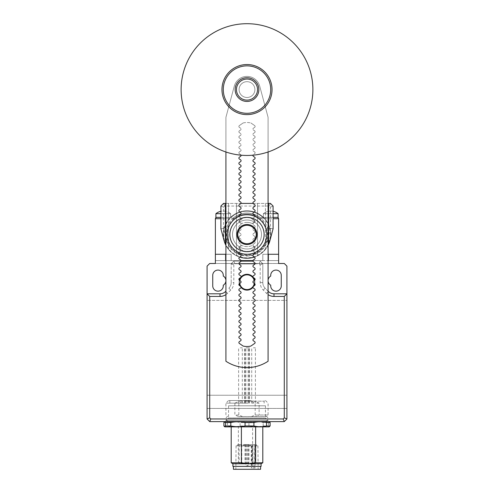 <?xml version="1.0" encoding="UTF-8"?>
<svg xmlns="http://www.w3.org/2000/svg" width="494" height="494" viewBox="0 0 494 494"><rect width="100%" height="100%" fill="white"/><g stroke="black" fill="none" stroke-linecap="round" stroke-linejoin="round"><path stroke-width="0.37" stroke-dasharray="2.47 1.85" d="M254.904 89.575A7.904 7.904 0 0 0 247 81.671A7.904 7.904 0 0 0 239.096 89.575A7.904 7.904 0 0 1 247 81.671A7.904 7.904 0 0 1 254.904 89.575A7.904 7.904 0 0 0 247 81.671A7.904 7.904 0 0 0 239.096 89.575A7.904 7.904 0 0 1 247 81.671A7.904 7.904 0 0 1 254.904 89.575A7.904 7.904 0 0 1 247 97.485A7.904 7.904 0 0 1 239.096 89.575A7.904 7.904 0 0 0 247 97.485A7.904 7.904 0 0 0 254.904 89.575A7.904 7.904 0 0 1 247 97.485A7.904 7.904 0 0 1 239.096 89.575A7.904 7.904 0 0 0 247 97.485A7.904 7.904 0 0 0 254.904 89.575M258.856 89.575A11.856 11.856 0 0 0 247 77.719A11.856 11.856 0 0 0 235.144 89.575A11.856 11.856 0 0 0 247 101.437A11.856 11.856 0 0 0 258.856 89.575M312.881 89.575A65.881 65.881 0 0 0 247 23.7A65.881 65.881 0 0 0 181.119 89.575A65.881 65.881 0 0 0 247 155.456A65.881 65.881 0 0 0 312.881 89.575M272.033 89.575A25.033 25.033 0 0 0 247 64.541A25.033 25.033 0 0 0 221.967 89.575A25.033 25.033 0 0 0 247 114.614A25.033 25.033 0 0 0 272.033 89.575A25.033 25.033 0 0 0 247 64.541A25.033 25.033 0 0 0 221.967 89.575A25.033 25.033 0 0 0 247 114.614A25.033 25.033 0 0 0 272.033 89.575A25.033 25.033 0 0 0 247 64.541A25.033 25.033 0 0 0 221.967 89.575A25.033 25.033 0 0 0 247 114.614A25.033 25.033 0 0 0 272.033 89.575M238.96 252.564A1.056 1.056 0 0 1 239.331 252.094A1.056 1.056 0 0 0 239.331 253.817L240.627 254.725A1.056 1.056 0 0 1 240.627 256.454L239.331 257.362A1.056 1.056 0 0 0 239.331 259.091L240.627 259.998A1.056 1.056 0 0 1 240.627 261.727L239.331 262.635A1.056 1.056 0 0 0 239.331 264.358L240.627 265.266A1.056 1.056 0 0 1 240.627 266.995L239.331 267.902A1.056 1.056 0 0 0 239.331 269.631L240.627 270.539A1.056 1.056 0 0 1 240.627 272.262L239.331 273.176A1.056 1.056 0 0 0 239.331 274.899L240.627 275.806A1.056 1.056 0 0 1 240.627 277.535L239.331 278.443A1.056 1.056 0 0 0 239.331 280.172L240.627 281.08A1.056 1.056 0 0 1 240.627 282.803L239.331 283.717A1.056 1.056 0 0 0 239.331 285.439L240.627 286.347A1.056 1.056 0 0 1 240.627 288.076L239.331 288.984A1.056 1.056 0 0 0 239.331 290.713L240.627 291.621A1.056 1.056 0 0 1 240.627 293.343L239.331 294.257A1.056 1.056 0 0 0 239.331 295.98L240.627 296.888A1.056 1.056 0 0 1 240.627 298.617L239.331 299.525A1.056 1.056 0 0 0 239.331 301.254L240.627 302.161A1.056 1.056 0 0 1 240.627 303.884L239.331 304.792A1.056 1.056 0 0 0 239.331 306.521L240.627 307.429A1.056 1.056 0 0 1 240.627 309.158L239.331 310.065A1.056 1.056 0 0 0 239.331 311.794L240.627 312.702A1.056 1.056 0 0 1 240.627 314.425L239.331 315.333A1.056 1.056 0 0 0 239.331 317.062L240.627 317.969A1.056 1.056 0 0 1 240.627 319.698L239.331 320.606A1.056 1.056 0 0 0 239.331 322.335L240.627 323.243A1.056 1.056 0 0 1 240.627 324.966L239.331 325.873A1.056 1.056 0 0 0 239.331 327.602L240.627 328.51A1.056 1.056 0 0 1 240.627 330.239L239.331 331.147A1.056 1.056 0 0 0 239.331 332.876L240.627 333.783A1.056 1.056 0 0 1 240.627 335.506L239.331 336.414A1.056 1.056 0 0 0 239.331 338.143L240.627 339.051A1.056 1.056 0 0 1 240.627 340.78L239.331 341.687A1.056 1.056 0 0 0 239.331 343.416L243.017 345.991A0.525 0.525 0 0 0 243.202 346.078A17.129 17.129 0 0 0 250.798 346.078A0.525 0.525 0 0 0 250.983 345.991L254.669 343.416A1.056 1.056 0 0 0 254.669 341.687L253.373 340.78A1.056 1.056 0 0 1 253.373 339.051L254.669 338.143A1.056 1.056 0 0 0 254.669 336.414L253.373 335.506A1.056 1.056 0 0 1 253.373 333.783L254.669 332.876A1.056 1.056 0 0 0 254.669 331.147L253.373 330.239A1.056 1.056 0 0 1 253.373 328.51L254.669 327.602A1.056 1.056 0 0 0 254.669 325.873L253.373 324.966A1.056 1.056 0 0 1 253.373 323.243L254.669 322.335A1.056 1.056 0 0 0 254.669 320.606L253.373 319.698A1.056 1.056 0 0 1 253.373 317.969L254.669 317.062A1.056 1.056 0 0 0 254.669 315.333L253.373 314.425A1.056 1.056 0 0 1 253.373 312.702L254.669 311.794A1.056 1.056 0 0 0 254.669 310.065L253.373 309.158A1.056 1.056 0 0 1 253.373 307.429L254.669 306.521A1.056 1.056 0 0 0 254.669 304.792L253.373 303.884A1.056 1.056 0 0 1 253.373 302.161L254.669 301.254A1.056 1.056 0 0 0 254.669 299.525L253.373 298.617A1.056 1.056 0 0 1 253.373 296.888L254.669 295.98A1.056 1.056 0 0 0 254.669 294.257L253.373 293.343A1.056 1.056 0 0 1 253.373 291.621L254.669 290.713A1.056 1.056 0 0 0 254.669 288.984L253.373 288.076A1.056 1.056 0 0 1 253.373 286.347L254.669 285.439A1.056 1.056 0 0 0 254.669 283.717L253.373 282.803A1.056 1.056 0 0 1 253.373 281.08L254.669 280.172A1.056 1.056 0 0 0 254.669 278.443L253.373 277.535A1.056 1.056 0 0 1 253.373 275.806L254.669 274.899A1.056 1.056 0 0 0 254.669 273.176L253.373 272.262A1.056 1.056 0 0 1 253.373 270.539L254.669 269.631A1.056 1.056 0 0 0 254.669 267.902L253.373 266.995A1.056 1.056 0 0 1 253.373 265.266L254.669 264.358A1.056 1.056 0 0 0 254.669 262.635L253.373 261.727A1.056 1.056 0 0 1 253.373 259.998L254.669 259.091A1.056 1.056 0 0 0 254.669 257.362L253.373 256.454A1.056 1.056 0 0 1 253.373 254.725L254.669 253.817A1.056 1.056 0 0 0 254.669 252.094L253.373 251.187A1.056 1.056 0 0 1 253.373 249.458A1.056 1.056 0 0 0 253.373 251.187L254.669 252.094A1.056 1.056 0 0 1 255.04 252.564M241.078 250.322A1.056 1.056 0 0 1 240.627 251.187A1.056 1.056 0 0 0 240.627 249.458A1.056 1.056 0 0 1 241.078 250.322M239.331 246.821A1.056 1.056 0 0 0 238.88 247.685A1.056 1.056 0 0 1 239.331 246.821L240.627 245.913A1.056 1.056 0 0 0 241.078 245.049A1.056 1.056 0 0 1 240.627 245.913L239.331 246.821M239.331 241.554A1.056 1.056 0 0 0 238.88 242.418A1.056 1.056 0 0 1 239.331 241.554L240.627 240.646A1.056 1.056 0 0 0 241.078 239.781A1.056 1.056 0 0 1 240.627 240.646L239.331 241.554M239.331 236.28A1.056 1.056 0 0 0 238.88 237.145A1.056 1.056 0 0 1 239.331 236.28L240.627 235.372A1.056 1.056 0 0 0 241.078 234.508A1.056 1.056 0 0 1 240.627 235.372L239.331 236.28M239.331 231.013A1.056 1.056 0 0 0 238.88 231.877A1.056 1.056 0 0 1 239.331 231.013L240.627 230.105A1.056 1.056 0 0 0 241.078 229.241A1.056 1.056 0 0 1 240.627 230.105L239.331 231.013M239.331 225.739A1.056 1.056 0 0 0 238.88 226.604A1.056 1.056 0 0 1 239.331 225.739L240.627 224.832A1.056 1.056 0 0 0 241.078 223.967A1.056 1.056 0 0 1 240.627 224.832L239.331 225.739M239.331 220.472A1.056 1.056 0 0 0 238.88 221.337A1.056 1.056 0 0 1 239.331 220.472L240.627 219.564A1.056 1.056 0 0 0 241.078 218.7A1.056 1.056 0 0 1 240.627 219.564L239.331 220.472M241.041 155.184A1.056 1.056 0 0 0 240.627 154.591L239.331 153.683A1.056 1.056 0 0 1 239.331 151.954A1.056 1.056 0 0 0 239.331 153.683L240.627 154.591A1.056 1.056 0 0 1 240.627 156.32L239.331 157.228A1.056 1.056 0 0 0 239.331 158.957L240.627 159.865A1.056 1.056 0 0 1 240.627 161.587L239.331 162.495A1.056 1.056 0 0 0 239.331 164.224L240.627 165.132A1.056 1.056 0 0 1 240.627 166.861L239.331 167.769A1.056 1.056 0 0 0 239.331 169.498L240.627 170.405A1.056 1.056 0 0 1 240.627 172.128L239.331 173.036A1.056 1.056 0 0 0 239.331 174.765L240.627 175.673A1.056 1.056 0 0 1 240.627 177.402L239.331 178.309A1.056 1.056 0 0 0 239.331 180.038L240.627 180.946A1.056 1.056 0 0 1 240.627 182.669L239.331 183.577A1.056 1.056 0 0 0 239.331 185.306L240.627 186.213A1.056 1.056 0 0 1 240.627 187.942L239.331 188.85A1.056 1.056 0 0 0 239.331 190.573L240.627 191.487A1.056 1.056 0 0 1 240.627 193.21L239.331 194.117A1.056 1.056 0 0 0 239.331 195.846L240.627 196.754A1.056 1.056 0 0 1 240.627 198.483L239.331 199.391A1.056 1.056 0 0 0 239.331 201.114L240.627 202.027A1.056 1.056 0 0 1 240.627 203.75L239.331 204.658A1.056 1.056 0 0 0 239.331 206.387L240.627 207.295A1.056 1.056 0 0 1 240.627 209.024L239.331 209.931A1.056 1.056 0 0 0 239.331 211.654L240.627 212.568A1.056 1.056 0 0 1 240.627 214.291L239.331 215.199A1.056 1.056 0 0 0 239.331 216.928L240.627 217.835A1.056 1.056 0 0 1 241.078 218.7A1.056 1.056 0 0 0 240.627 217.835L239.331 216.928A1.056 1.056 0 0 1 238.96 216.458M241.078 150.188A1.056 1.056 0 0 1 240.627 151.047A1.056 1.056 0 0 0 240.627 149.324A1.056 1.056 0 0 1 241.078 150.188M239.331 146.687A1.056 1.056 0 0 0 238.88 147.552A1.056 1.056 0 0 1 239.331 146.687L240.627 145.779A1.056 1.056 0 0 0 241.078 144.915A1.056 1.056 0 0 1 240.627 145.779L239.331 146.687M239.331 141.414A1.056 1.056 0 0 0 238.88 142.278A1.056 1.056 0 0 1 239.331 141.414L240.627 140.506A1.056 1.056 0 0 0 241.078 139.648A1.056 1.056 0 0 1 240.627 140.506L239.331 141.414M239.331 136.146A1.056 1.056 0 0 0 238.88 137.011A1.056 1.056 0 0 1 239.331 136.146L240.627 135.239A1.056 1.056 0 0 0 241.078 134.374A1.056 1.056 0 0 1 240.627 135.239L239.331 136.146M239.331 130.879A1.056 1.056 0 0 0 238.88 131.737A1.056 1.056 0 0 1 239.331 130.879L240.627 129.965A1.056 1.056 0 0 0 241.078 129.107A1.056 1.056 0 0 1 240.627 129.965L239.331 130.879M239.331 125.606A1.056 1.056 0 0 0 238.88 126.47A1.056 1.056 0 0 1 239.331 125.606L243.017 123.025L239.331 125.606M243.202 122.944A0.525 0.525 0 0 0 243.104 122.975A0.525 0.525 0 0 1 243.202 122.944A17.129 17.129 0 0 1 250.798 122.944A17.129 17.129 0 0 0 243.202 122.944M250.983 123.025A0.525 0.525 0 0 0 250.896 122.975A0.525 0.525 0 0 1 250.983 123.025L254.669 125.606L250.983 123.025M254.669 127.335A1.056 1.056 0 0 0 255.12 126.47A1.056 1.056 0 0 1 254.669 127.335L253.373 128.242A1.056 1.056 0 0 0 252.922 129.107A1.056 1.056 0 0 1 253.373 128.242L254.669 127.335M254.669 132.602A1.056 1.056 0 0 0 255.12 131.737A1.056 1.056 0 0 1 254.669 132.602L253.373 133.51A1.056 1.056 0 0 0 252.922 134.374A1.056 1.056 0 0 1 253.373 133.51L254.669 132.602M254.669 137.875A1.056 1.056 0 0 0 255.12 137.011A1.056 1.056 0 0 1 254.669 137.875L253.373 138.783A1.056 1.056 0 0 0 252.922 139.648A1.056 1.056 0 0 1 253.373 138.783L254.669 137.875M254.669 143.143A1.056 1.056 0 0 0 255.12 142.278A1.056 1.056 0 0 1 254.669 143.143L253.373 144.05A1.056 1.056 0 0 0 252.922 144.915A1.056 1.056 0 0 1 253.373 144.05L254.669 143.143M254.669 148.416A1.056 1.056 0 0 0 255.12 147.552A1.056 1.056 0 0 1 254.669 148.416L253.373 149.324A1.056 1.056 0 0 0 252.922 150.188A1.056 1.056 0 0 1 253.373 149.324L254.669 148.416M255.04 216.458A1.056 1.056 0 0 1 254.669 216.928A1.056 1.056 0 0 0 254.669 215.199L253.373 214.291A1.056 1.056 0 0 1 253.373 212.568L254.669 211.654A1.056 1.056 0 0 0 254.669 209.931L253.373 209.024A1.056 1.056 0 0 1 253.373 207.295L254.669 206.387A1.056 1.056 0 0 0 254.669 204.658L253.373 203.75A1.056 1.056 0 0 1 253.373 202.027L254.669 201.114A1.056 1.056 0 0 0 254.669 199.391L253.373 198.483A1.056 1.056 0 0 1 253.373 196.754L254.669 195.846A1.056 1.056 0 0 0 254.669 194.117L253.373 193.21A1.056 1.056 0 0 1 253.373 191.487L254.669 190.573A1.056 1.056 0 0 0 254.669 188.85L253.373 187.942A1.056 1.056 0 0 1 253.373 186.213L254.669 185.306A1.056 1.056 0 0 0 254.669 183.577L253.373 182.669A1.056 1.056 0 0 1 253.373 180.946L254.669 180.038A1.056 1.056 0 0 0 254.669 178.309L253.373 177.402A1.056 1.056 0 0 1 253.373 175.673L254.669 174.765A1.056 1.056 0 0 0 254.669 173.036L253.373 172.128A1.056 1.056 0 0 1 253.373 170.405L254.669 169.498A1.056 1.056 0 0 0 254.669 167.769L253.373 166.861A1.056 1.056 0 0 1 253.373 165.132L254.669 164.224A1.056 1.056 0 0 0 254.669 162.495L253.373 161.587A1.056 1.056 0 0 1 253.373 159.865L254.669 158.957A1.056 1.056 0 0 0 254.669 157.228L253.373 156.32A1.056 1.056 0 0 1 253.373 154.591L254.669 153.683A1.056 1.056 0 0 0 255.12 152.819A1.056 1.056 0 0 1 254.669 153.683L253.373 154.591A1.056 1.056 0 0 0 252.959 155.184M252.922 218.7A1.056 1.056 0 0 1 253.373 217.835A1.056 1.056 0 0 0 253.373 219.564A1.056 1.056 0 0 1 252.922 218.7M254.669 222.195A1.056 1.056 0 0 0 255.12 221.337A1.056 1.056 0 0 1 254.669 222.195L253.373 223.103A1.056 1.056 0 0 0 252.922 223.967A1.056 1.056 0 0 1 253.373 223.103L254.669 222.195M254.669 227.468A1.056 1.056 0 0 0 255.12 226.604A1.056 1.056 0 0 1 254.669 227.468L253.373 228.376A1.056 1.056 0 0 0 252.922 229.241A1.056 1.056 0 0 1 253.373 228.376L254.669 227.468M254.669 232.736A1.056 1.056 0 0 0 255.12 231.877A1.056 1.056 0 0 1 254.669 232.736L253.373 233.643A1.056 1.056 0 0 0 252.922 234.508A1.056 1.056 0 0 1 253.373 233.643L254.669 232.736M254.669 238.009A1.056 1.056 0 0 0 255.12 237.145A1.056 1.056 0 0 1 254.669 238.009L253.373 238.917A1.056 1.056 0 0 0 252.922 239.781A1.056 1.056 0 0 1 253.373 238.917L254.669 238.009M254.669 243.276A1.056 1.056 0 0 0 255.12 242.418A1.056 1.056 0 0 1 254.669 243.276L253.373 244.184A1.056 1.056 0 0 0 252.922 245.049A1.056 1.056 0 0 1 253.373 244.184L254.669 243.276M254.669 248.55A1.056 1.056 0 0 0 255.12 247.685A1.056 1.056 0 0 1 254.669 248.55L253.373 249.458L254.669 248.55M225.919 151.991L225.919 117.344L234.273 86.166A13.177 13.177 0 0 1 247 76.403A13.177 13.177 0 0 0 234.273 86.166L225.919 117.344L225.919 361.244A38.211 38.211 0 0 0 268.081 361.244L268.081 117.344L259.727 86.166A13.177 13.177 0 0 0 247 76.403A13.177 13.177 0 0 1 259.727 86.166L268.081 117.344L268.081 151.991M238.88 126.47A1.056 1.056 0 0 0 239.331 127.335L240.627 128.242A1.056 1.056 0 0 1 241.078 129.107A1.056 1.056 0 0 0 240.627 128.242L239.331 127.335A1.056 1.056 0 0 1 238.88 126.47M238.88 131.737A1.056 1.056 0 0 0 239.331 132.602L240.627 133.51A1.056 1.056 0 0 1 241.078 134.374A1.056 1.056 0 0 0 240.627 133.51L239.331 132.602A1.056 1.056 0 0 1 238.88 131.737M238.88 137.011A1.056 1.056 0 0 0 239.331 137.875L240.627 138.783A1.056 1.056 0 0 1 241.078 139.648A1.056 1.056 0 0 0 240.627 138.783L239.331 137.875A1.056 1.056 0 0 1 238.88 137.011M238.88 142.278A1.056 1.056 0 0 0 239.331 143.143L240.627 144.05A1.056 1.056 0 0 1 241.078 144.915A1.056 1.056 0 0 0 240.627 144.05L239.331 143.143A1.056 1.056 0 0 1 238.88 142.278M238.88 147.552A1.056 1.056 0 0 0 239.331 148.416L240.627 149.324L239.331 148.416A1.056 1.056 0 0 1 238.88 147.552M240.627 151.047L239.331 151.954L240.627 151.047M238.88 221.337A1.056 1.056 0 0 0 239.331 222.195L240.627 223.103A1.056 1.056 0 0 1 241.078 223.967A1.056 1.056 0 0 0 240.627 223.103L239.331 222.195A1.056 1.056 0 0 1 238.88 221.337M238.88 226.604A1.056 1.056 0 0 0 239.331 227.468L240.627 228.376A1.056 1.056 0 0 1 241.078 229.241A1.056 1.056 0 0 0 240.627 228.376L239.331 227.468A1.056 1.056 0 0 1 238.88 226.604M238.88 231.877A1.056 1.056 0 0 0 239.331 232.736L240.627 233.643A1.056 1.056 0 0 1 241.078 234.508A1.056 1.056 0 0 0 240.627 233.643L239.331 232.736A1.056 1.056 0 0 1 238.88 231.877M238.88 237.145A1.056 1.056 0 0 0 239.331 238.009L240.627 238.917A1.056 1.056 0 0 1 241.078 239.781A1.056 1.056 0 0 0 240.627 238.917L239.331 238.009A1.056 1.056 0 0 1 238.88 237.145M238.88 242.418A1.056 1.056 0 0 0 239.331 243.276L240.627 244.184A1.056 1.056 0 0 1 241.078 245.049A1.056 1.056 0 0 0 240.627 244.184L239.331 243.276A1.056 1.056 0 0 1 238.88 242.418M238.88 247.685A1.056 1.056 0 0 0 239.331 248.55L240.627 249.458L239.331 248.55A1.056 1.056 0 0 1 238.88 247.685M240.627 251.187L239.331 252.094L240.627 251.187M255.12 247.685A1.056 1.056 0 0 0 254.669 246.821L253.373 245.913A1.056 1.056 0 0 1 252.922 245.049A1.056 1.056 0 0 0 253.373 245.913L254.669 246.821A1.056 1.056 0 0 1 255.12 247.685M255.12 242.418A1.056 1.056 0 0 0 254.669 241.554L253.373 240.646A1.056 1.056 0 0 1 252.922 239.781A1.056 1.056 0 0 0 253.373 240.646L254.669 241.554A1.056 1.056 0 0 1 255.12 242.418M255.12 237.145A1.056 1.056 0 0 0 254.669 236.28L253.373 235.372A1.056 1.056 0 0 1 252.922 234.508A1.056 1.056 0 0 0 253.373 235.372L254.669 236.28A1.056 1.056 0 0 1 255.12 237.145M255.12 231.877A1.056 1.056 0 0 0 254.669 231.013L253.373 230.105A1.056 1.056 0 0 1 252.922 229.241A1.056 1.056 0 0 0 253.373 230.105L254.669 231.013A1.056 1.056 0 0 1 255.12 231.877M255.12 226.604A1.056 1.056 0 0 0 254.669 225.739L253.373 224.832A1.056 1.056 0 0 1 252.922 223.967A1.056 1.056 0 0 0 253.373 224.832L254.669 225.739A1.056 1.056 0 0 1 255.12 226.604M255.12 221.337A1.056 1.056 0 0 0 254.669 220.472L253.373 219.564L254.669 220.472A1.056 1.056 0 0 1 255.12 221.337M253.373 217.835L254.669 216.928L253.373 217.835M255.12 152.819A1.056 1.056 0 0 0 254.669 151.954L253.373 151.047A1.056 1.056 0 0 1 252.922 150.188A1.056 1.056 0 0 0 253.373 151.047L254.669 151.954A1.056 1.056 0 0 1 255.12 152.819M255.12 147.552A1.056 1.056 0 0 0 254.669 146.687L253.373 145.779A1.056 1.056 0 0 1 252.922 144.915A1.056 1.056 0 0 0 253.373 145.779L254.669 146.687A1.056 1.056 0 0 1 255.12 147.552M255.12 142.278A1.056 1.056 0 0 0 254.669 141.414L253.373 140.506A1.056 1.056 0 0 1 252.922 139.648A1.056 1.056 0 0 0 253.373 140.506L254.669 141.414A1.056 1.056 0 0 1 255.12 142.278M255.12 137.011A1.056 1.056 0 0 0 254.669 136.146L253.373 135.239A1.056 1.056 0 0 1 252.922 134.374A1.056 1.056 0 0 0 253.373 135.239L254.669 136.146A1.056 1.056 0 0 1 255.12 137.011M255.12 131.737A1.056 1.056 0 0 0 254.669 130.879L253.373 129.965A1.056 1.056 0 0 1 252.922 129.107A1.056 1.056 0 0 0 253.373 129.965L254.669 130.879A1.056 1.056 0 0 1 255.12 131.737M255.12 126.47A1.056 1.056 0 0 0 254.669 125.606A1.056 1.056 0 0 1 255.12 126.47M261.493 234.508A14.493 14.493 0 0 0 247 220.015A14.493 14.493 0 0 0 232.507 234.508A14.493 14.493 0 0 1 247 220.015A14.493 14.493 0 0 1 261.493 234.508A14.493 14.493 0 0 1 247 249.001A14.493 14.493 0 0 1 232.507 234.508A14.493 14.493 0 0 0 247 249.001A14.493 14.493 0 0 0 261.493 234.508A14.493 14.493 0 0 0 247 220.015A14.493 14.493 0 0 0 232.507 234.508A14.493 14.493 0 0 1 247 220.015A14.493 14.493 0 0 1 261.493 234.508A14.493 14.493 0 0 1 247 249.001A14.493 14.493 0 0 1 232.507 234.508A14.493 14.493 0 0 0 247 249.001A14.493 14.493 0 0 0 261.493 234.508M253.064 203.417L265.445 203.417L265.445 249.414L264.29 250.742C261.221 253.57 258.973 255.237 257.541 255.756A23.718 23.718 0 0 1 254.268 257.084M220.911 213.692L230.661 213.692L230.661 217.317L229.321 218.7A23.718 23.718 0 0 0 247 258.226A23.718 23.718 0 0 1 224.091 240.646L220.911 228.784L220.911 206.047L223.547 203.417L270.453 203.417L273.089 206.047L273.089 228.784L269.909 240.646A23.718 23.718 0 0 1 247 258.226A23.718 23.718 0 0 0 270.718 234.508A23.718 23.718 0 0 0 247 210.796A23.718 23.718 0 0 1 263.401 217.379L277.307 217.379L263.401 217.379L263.339 213.692L263.401 217.379L260.437 217.768L260.103 218.7A20.538 20.538 0 0 0 233.897 218.7L233.563 217.768L232.569 217.379L215.903 217.379L230.661 217.317L230.661 213.692L215.903 213.692L230.661 213.692A11.646 11.646 0 0 0 220.911 211.302M239.732 257.084A23.718 23.718 0 0 1 225.919 245.376M226.635 239.967A21.081 21.081 0 0 0 267.365 239.967L270.453 228.432L270.453 207.14L269.36 206.047L224.64 206.047L223.547 207.14L223.547 228.432L226.635 239.967L224.091 240.646M250.773 218.07A16.864 16.864 0 0 0 247 217.644A16.864 16.864 0 0 1 250.773 218.07L254.379 220.596L254.379 222.072L252.23 223.578A12.122 12.122 0 0 0 247 222.386A12.122 12.122 0 0 1 252.23 223.578L254.379 222.072L254.379 220.596L250.773 218.07M243.227 218.07A16.864 16.864 0 0 1 247 217.644A16.864 16.864 0 0 0 243.227 218.07L239.621 220.596L243.227 218.07M239.621 222.072L239.621 220.596L239.621 222.072L241.77 223.578L239.621 222.072M247 222.386A12.122 12.122 0 0 0 241.77 223.578A12.122 12.122 0 0 1 247 222.386M243.227 250.946A16.864 16.864 0 0 0 250.773 250.946L254.379 248.426L254.379 246.944L252.23 245.444A12.122 12.122 0 0 1 241.77 245.444L239.621 246.944L239.621 248.426L243.227 250.946L239.621 248.426L239.621 246.944L241.77 245.444A12.122 12.122 0 0 0 252.23 245.444L254.379 246.944L254.379 248.426L250.773 250.946A16.864 16.864 0 0 1 243.227 250.946M220.911 206.047L223.547 207.14M224.64 206.047L223.547 203.417M223.547 228.432L220.911 228.784M273.089 206.047L270.453 207.14M270.453 228.432L273.089 228.784M270.453 203.417L269.36 206.047M268.081 245.376A23.718 23.718 0 0 1 265.445 249.414L265.445 203.417L268.081 203.417M225.919 203.417L240.936 203.417M268.606 244.283L268.606 203.417M225.394 203.417L225.394 244.283M228.555 249.414L228.555 203.417L228.555 249.414M236.459 255.756L236.459 203.417L236.459 255.756M257.541 255.756L257.541 203.417L257.541 255.756M236.984 234.508A10.016 10.016 0 0 1 247 224.498A10.016 10.016 0 0 1 257.016 234.508A10.016 10.016 0 0 1 247 244.524A10.016 10.016 0 0 1 236.984 234.508M227.234 234.508A19.766 19.766 0 0 1 247 214.748A19.766 19.766 0 0 1 266.766 234.508A19.766 19.766 0 0 1 247 254.274A19.766 19.766 0 0 1 227.234 234.508A19.766 19.766 0 0 1 247 214.748A19.766 19.766 0 0 1 266.766 234.508A19.766 19.766 0 0 0 247 214.748A19.766 19.766 0 0 0 227.234 234.508A19.766 19.766 0 0 0 247 254.274A19.766 19.766 0 0 0 266.766 234.508A19.766 19.766 0 0 1 247 254.274A19.766 19.766 0 0 1 227.234 234.508M237.775 234.508A9.225 9.225 0 0 1 247 225.289A9.225 9.225 0 0 1 256.225 234.508A9.225 9.225 0 0 1 247 243.733A9.225 9.225 0 0 1 237.775 234.508M215.903 213.692A11.646 11.646 0 0 1 230.661 213.692L215.903 213.692L215.903 217.379L230.599 217.379A23.718 23.718 0 0 1 247 210.796A23.718 23.718 0 0 0 223.282 234.508A23.718 23.718 0 0 0 247 258.226A23.718 23.718 0 0 0 264.679 218.7L263.401 217.379L278.097 217.379L278.097 213.692L263.339 213.692L278.097 213.692A11.646 11.646 0 0 0 263.339 213.692A11.646 11.646 0 0 1 273.089 211.302M273.089 213.692L278.097 213.692M273.089 217.379L261.431 217.379M215.767 217.768L215.378 218.7L215.378 254.274L225.919 254.274L225.919 260.597L231.192 260.597L231.192 254.274L215.378 254.274L231.192 254.274L231.192 260.597L215.378 260.597L225.919 260.597L225.919 254.274L215.378 254.274L215.378 260.597L215.378 254.274L231.192 254.274L225.919 254.274L231.192 254.274L231.192 260.597L241.047 260.597L231.192 260.597L231.192 254.274L225.919 254.274L231.192 254.274L231.192 260.597L231.192 254.274L225.425 254.274L225.425 260.597L225.425 254.274L215.378 254.274L215.378 263.493L278.622 263.493L278.622 218.7L260.103 218.7M278.233 217.768L278.622 218.7M220.911 217.379L232.569 217.379M277.307 217.379L274.04 217.379L277.307 217.379M278.622 254.274L262.808 254.274L262.808 260.597L262.808 254.274L268.081 254.274L268.081 260.597L231.192 260.597L278.622 260.597L268.081 260.597L268.081 254.274L278.622 254.274L262.808 254.274L278.622 254.274L262.808 254.274L278.622 254.274L278.622 260.597L278.622 254.274M252.953 260.597L262.808 260.597L262.808 254.274L262.808 260.597L262.808 254.274L262.808 260.597L262.808 254.274L262.808 260.597L252.953 260.597M239.726 283.439A7.379 7.379 0 0 1 239.818 280.512M254.182 280.512A7.379 7.379 0 0 1 254.274 283.439M239.621 282.204A7.379 7.379 0 0 1 247 274.825A7.379 7.379 0 0 1 254.379 282.204A7.379 7.379 0 0 1 247 289.583A7.379 7.379 0 0 1 239.621 282.204M254.645 280.191A7.904 7.904 0 0 1 254.904 282.204A7.904 7.904 0 0 0 247 274.3A7.904 7.904 0 0 0 239.096 282.204A7.904 7.904 0 0 1 239.355 280.191M240.615 277.548A7.904 7.904 0 0 1 241.01 277.048M252.99 277.048A7.904 7.904 0 0 1 253.385 277.548M265.445 405.796L228.555 405.796L265.445 405.796L265.445 417.973L228.555 417.973L225.919 420.604L225.919 421.604L268.081 421.604L225.919 421.604M228.555 405.796L228.555 417.973L265.445 417.973L268.081 420.604L225.919 420.604L268.081 420.604L268.081 421.604M255.083 263.759L259.084 263.759L260.177 264.852L260.177 282.617A10.541 10.541 0 0 0 263.265 290.071L266.538 293.35A10.541 10.541 0 0 0 268.081 294.622M268.081 291.164L265.124 288.212A7.904 7.904 0 0 1 263.413 285.643A7.904 7.904 0 0 0 265.124 288.212L268.403 291.485A7.904 7.904 0 0 0 273.991 293.8L286.921 293.8M225.919 294.622A10.541 10.541 0 0 0 227.462 293.35L230.735 290.071A10.541 10.541 0 0 0 233.823 282.617L233.823 264.852L234.916 263.759L238.917 263.759M231.192 282.617A7.904 7.904 0 0 1 228.876 288.212A7.904 7.904 0 0 0 231.192 282.617L231.192 263.759L231.192 282.617L233.823 282.617M207.079 293.8L220.009 293.8A7.904 7.904 0 0 0 225.597 291.485L225.919 291.164M225.919 280.623A5.267 5.267 0 0 0 223.282 276.06L223.282 275.356A5.267 5.267 0 0 0 218.015 270.082A5.267 5.267 0 0 0 212.741 275.356L212.741 285.896A5.267 5.267 0 0 0 218.015 291.164A5.267 5.267 0 0 0 223.282 285.896L223.282 285.186A5.267 5.267 0 0 0 225.919 280.623M209.715 421.604L284.285 421.604L286.921 418.968L286.921 408.427L207.079 408.427L207.079 418.968L209.715 421.604M286.921 266.13L284.285 263.493L209.715 263.493L207.079 266.13L207.079 408.427L286.921 408.427L286.921 300.389L207.079 300.389L286.921 300.389L286.921 266.13M268.575 260.597L268.575 254.274L268.575 260.597L278.622 260.597L268.575 260.597M225.425 260.597L215.378 260.597L231.192 260.597L231.192 254.274L231.192 260.597L225.425 260.597M281.259 275.356A5.267 5.267 0 0 0 275.985 270.082A5.267 5.267 0 0 0 270.718 275.356L270.718 276.06A5.267 5.267 0 0 0 270.718 285.186L270.718 285.896A5.267 5.267 0 0 0 275.985 291.164A5.267 5.267 0 0 0 281.259 285.896L281.259 275.356M239.25 283.772A7.904 7.904 0 0 1 239.096 282.204A7.904 7.904 0 0 0 247 290.114A7.904 7.904 0 0 0 254.904 282.204A7.904 7.904 0 0 1 254.75 283.772M253.978 285.927A7.904 7.904 0 0 1 252.94 287.422M241.06 287.422A7.904 7.904 0 0 1 240.022 285.927M241.047 261.122L233.823 261.122L231.192 263.759L233.823 261.122L252.953 261.122M262.808 263.759L262.808 282.617A7.904 7.904 0 0 0 263.413 285.643A7.904 7.904 0 0 1 262.808 282.617L262.808 263.759L260.177 261.122L262.808 263.759L260.177 264.852M259.084 263.759L260.177 261.122M234.916 263.759L233.823 261.122M233.823 264.852L231.192 263.759M207.079 395.256L286.921 395.256L207.079 395.256M247.562 444.532L249.025 444.532L247.562 444.532M240.306 444.532L241.77 444.532L240.306 444.532M246.154 444.532L247.611 444.532L246.154 444.532M253.41 444.532L254.867 444.532L253.41 444.532M246.858 444.532L248.315 444.532L246.858 444.532M247.21 403.16L229.871 403.16L247.21 403.16M246.815 347.819L248.859 347.819L246.815 347.819M240.664 403.16L238.621 403.16L240.664 403.16M240.269 347.819L242.307 347.819L240.269 347.819M247.92 403.16L245.876 403.16L247.92 403.16M247.525 347.819L249.563 347.819L247.525 347.819M253.762 403.16L251.718 403.16L253.762 403.16M253.366 347.819L255.41 347.819L253.366 347.819M246.487 403.16L244.45 403.16L246.487 403.16M246.092 347.819L248.136 347.819L246.092 347.819M232.902 466.404L261.098 466.404M232.902 463.767L245.493 463.767L252.607 462.779L252.607 426.872L238.374 426.872L238.374 462.779L245.493 463.767L261.098 463.767M223.893 422.518L227.493 422.518C231.692 421.499 235.885 421.499 240.084 422.518L248.933 422.518L248.933 425.964L240.084 425.964C235.885 426.983 231.692 426.983 227.493 425.964L223.893 425.964M224.863 426.872L269.137 426.872M269.526 426.649L268.433 425.964L263.185 425.964C258.436 426.983 253.681 426.983 248.933 425.964M244.629 421.604L269.137 421.604L244.629 421.604M245.166 401.184L264.129 401.184L245.166 401.184M248.902 400.523L229.21 400.523L248.902 400.523M265.34 421.604L228.555 421.604L265.34 421.604M238.645 416.566L266.532 416.566L238.645 416.566L234.878 415.016L234.878 403.16L225.919 403.16L238.824 403.16C242.437 401.381 245.821 400.504 248.976 400.523C252.125 400.504 255.509 401.381 259.122 403.16L259.122 415.016L255.355 416.566M246.71 445.847L249.896 445.847L246.71 445.847M247.29 444.532L244.104 444.532L247.29 444.532M240.164 445.847L243.351 445.847L240.164 445.847M240.739 444.532L237.552 444.532L240.739 444.532M246.006 445.847L249.192 445.847L246.006 445.847M246.586 444.532L243.394 444.532L246.586 444.532M253.261 445.847L256.448 445.847L253.261 445.847M253.842 444.532L250.649 444.532L253.842 444.532M247.414 445.847L250.606 445.847L247.414 445.847M247.994 444.532L244.808 444.532L247.994 444.532M255.021 445.847L255.139 467.985L252.681 467.985L252.558 445.847L236.064 445.847L257.936 445.847L254.101 445.847L254.101 467.985L255.139 467.985M240.01 469.3L258.14 469.3L240.01 469.3M260.573 469.3L233.427 469.3M238.485 466.404L260.573 466.404L238.485 466.404M252.681 467.985L254.101 467.985M252.558 445.847L254.101 445.847M242.597 416.566L238.824 415.016L238.824 403.16M251.403 416.566L255.176 415.016L268.081 415.016L259.122 415.016M248.976 400.523L228.555 400.523L248.976 400.523M248.933 422.518C253.681 421.499 258.436 421.499 263.185 422.518L268.433 422.518L269.526 421.833M227.493 422.518L227.493 425.964M240.084 425.964L240.084 422.518M268.433 422.518L268.433 425.964M263.185 425.964L263.185 422.518M255.176 415.016L255.176 403.16C251.563 401.381 248.179 400.504 245.024 400.523C241.875 400.504 238.491 401.381 234.878 403.16M238.824 415.016L234.878 415.016M259.122 403.16L255.176 403.16M238.374 426.872L252.607 426.872M231.192 462.779L238.374 462.779M252.607 462.779L262.808 462.779M247 65.863A23.718 23.718 0 0 1 270.718 89.575A23.718 23.718 0 0 1 247 113.293A23.718 23.718 0 0 1 223.282 89.575A23.718 23.718 0 0 1 247 65.863M247 64.541A25.033 25.033 0 0 0 221.967 89.575A25.033 25.033 0 0 0 247 114.614M269.909 240.646L267.365 239.967M247 213.976A20.538 20.538 0 0 1 267.538 234.508A20.538 20.538 0 0 1 247 255.046A20.538 20.538 0 0 1 226.462 234.508A20.538 20.538 0 0 1 247 213.976M247 255.978A21.464 21.464 0 0 0 268.464 234.508A21.464 21.464 0 0 0 247 213.044A21.464 21.464 0 0 0 225.536 234.508A21.464 21.464 0 0 0 247 255.978M262.839 217.379A23.329 23.329 0 0 0 247 211.179A23.329 23.329 0 0 1 270.329 234.508A23.329 23.329 0 0 1 247 257.837A23.329 23.329 0 0 1 223.671 234.508A23.329 23.329 0 0 1 247 211.179A23.329 23.329 0 0 0 231.161 217.379M230.599 217.379A23.718 23.718 0 0 1 247 210.796A23.718 23.718 0 0 0 223.282 234.508A23.718 23.718 0 0 0 247 258.226M247 210.796A23.718 23.718 0 0 1 263.401 217.379M233.897 218.7L215.378 218.7M220.911 218.7L229.321 218.7M264.679 218.7L273.089 218.7M233.563 217.768A21.464 21.464 0 0 1 260.437 217.768M265.124 288.212L263.265 290.071M225.919 291.806L227.462 293.35M228.876 288.212L230.735 290.071M262.808 282.617L260.177 282.617M268.081 291.806L266.538 293.35M247.562 462.841L249.025 462.841L247.562 462.841M240.306 462.841L241.77 462.841L240.306 462.841M246.154 462.841L247.611 462.841L246.154 462.841M253.41 462.841L254.867 462.841L253.41 462.841M246.858 465.478L248.315 465.478L246.858 465.478M251.637 445.847L251.637 467.985M249.025 444.532L249.025 462.841L247.84 464.033M246.389 444.532L246.389 462.841L247.574 464.033M241.77 444.532L241.77 462.841L240.584 464.033M239.133 444.532L239.133 462.841L240.319 464.033M247.611 444.532L247.611 462.841L246.426 464.033M244.975 444.532L244.975 462.841L246.166 464.033M254.867 444.532L254.867 462.841L253.681 464.033M252.23 444.532L252.23 462.841L253.416 464.033M248.315 444.532L248.315 465.478L247.13 466.663M245.685 444.532L245.685 465.478L246.87 466.663M248.859 403.16L248.859 347.819M242.307 403.16L242.307 347.819M249.563 403.16L249.563 347.819M255.41 403.16L255.41 347.819M248.136 403.16L248.136 347.819M264.129 403.16L264.129 401.184L264.79 400.523M228.555 400.523L225.919 403.16L225.919 415.016L227.468 416.566C224.986 418.208 225.35 419.888 228.555 421.604M244.104 444.532L244.104 445.847M237.552 444.532L237.552 445.847M243.394 444.532L243.394 445.847M250.649 444.532L250.649 445.847M244.808 444.532L244.808 445.847M257.936 445.847L258.14 469.3M236.064 445.847L235.86 469.3M250.606 444.532L250.606 445.847M256.448 444.532L256.448 445.847M249.192 444.532L249.192 445.847M243.351 444.532L243.351 445.847M249.896 444.532L249.896 445.847M251.285 445.847L251.285 467.985M265.445 400.523L268.081 403.16L268.081 415.016L266.532 416.566C266.988 416.942 268.575 417.146 267.717 420.308L265.445 421.604M229.871 403.16L229.871 401.184L229.21 400.523M244.45 403.16L244.45 347.819M251.718 403.16L251.718 347.819M245.876 403.16L245.876 347.819M238.621 403.16L238.621 347.819M245.172 403.16L245.172 347.819"/><path stroke-width="0.74" d="M236.459 89.575A10.541 10.541 0 0 1 247 79.04A10.541 10.541 0 0 1 257.541 89.575A10.541 10.541 0 0 1 247 100.115A10.541 10.541 0 0 1 236.459 89.575M258.856 89.575A11.856 11.856 0 0 0 247 77.719A11.856 11.856 0 0 0 235.144 89.575A11.856 11.856 0 0 0 247 101.437A11.856 11.856 0 0 0 258.856 89.575M181.119 89.575A65.881 65.881 0 0 1 247 23.7A65.881 65.881 0 0 1 312.881 89.575A65.881 65.881 0 0 1 247 155.456A65.881 65.881 0 0 1 181.119 89.575M272.033 89.575A25.033 25.033 0 0 0 247 64.541A25.033 25.033 0 0 0 221.967 89.575A25.033 25.033 0 0 0 247 114.614A25.033 25.033 0 0 0 272.033 89.575A25.033 25.033 0 0 1 247 114.614A25.033 25.033 0 0 1 221.967 89.575M255.04 252.564A1.056 1.056 0 0 1 254.669 253.817L253.373 254.725A1.056 1.056 0 0 0 253.373 256.454L254.669 257.362A1.056 1.056 0 0 1 254.669 259.091L253.373 259.998A1.056 1.056 0 0 0 253.373 261.727L254.669 262.635A1.056 1.056 0 0 1 254.669 264.358L253.373 265.266A1.056 1.056 0 0 0 253.373 266.995L254.669 267.902A1.056 1.056 0 0 1 254.669 269.631L253.373 270.539A1.056 1.056 0 0 0 253.373 272.262L254.669 273.176A1.056 1.056 0 0 1 254.669 274.899L253.373 275.806A1.056 1.056 0 0 0 253.373 277.535L254.669 278.443A1.056 1.056 0 0 1 254.669 280.172L253.373 281.08A1.056 1.056 0 0 0 253.373 282.803L254.669 283.717A1.056 1.056 0 0 1 254.669 285.439L253.373 286.347A1.056 1.056 0 0 0 253.373 288.076L254.669 288.984A1.056 1.056 0 0 1 254.669 290.713L253.373 291.621A1.056 1.056 0 0 0 253.373 293.343L254.669 294.257A1.056 1.056 0 0 1 254.669 295.98L253.373 296.888A1.056 1.056 0 0 0 253.373 298.617L254.669 299.525A1.056 1.056 0 0 1 254.669 301.254L253.373 302.161A1.056 1.056 0 0 0 253.373 303.884L254.669 304.792A1.056 1.056 0 0 1 254.669 306.521L253.373 307.429A1.056 1.056 0 0 0 253.373 309.158L254.669 310.065A1.056 1.056 0 0 1 254.669 311.794L253.373 312.702A1.056 1.056 0 0 0 253.373 314.425L254.669 315.333A1.056 1.056 0 0 1 254.669 317.062L253.373 317.969A1.056 1.056 0 0 0 253.373 319.698L254.669 320.606A1.056 1.056 0 0 1 254.669 322.335L253.373 323.243A1.056 1.056 0 0 0 253.373 324.966L254.669 325.873A1.056 1.056 0 0 1 254.669 327.602L253.373 328.51A1.056 1.056 0 0 0 253.373 330.239L254.669 331.147A1.056 1.056 0 0 1 254.669 332.876L253.373 333.783A1.056 1.056 0 0 0 253.373 335.506L254.669 336.414A1.056 1.056 0 0 1 254.669 338.143L253.373 339.051A1.056 1.056 0 0 0 253.373 340.78L254.669 341.687A1.056 1.056 0 0 1 254.669 343.416L250.983 345.991A0.525 0.525 0 0 1 250.798 346.078A17.129 17.129 0 0 1 243.202 346.078A0.525 0.525 0 0 1 243.017 345.991L239.331 343.416A1.056 1.056 0 0 1 239.331 341.687L240.627 340.78A1.056 1.056 0 0 0 240.627 339.051L239.331 338.143A1.056 1.056 0 0 1 239.331 336.414L240.627 335.506A1.056 1.056 0 0 0 240.627 333.783L239.331 332.876A1.056 1.056 0 0 1 239.331 331.147L240.627 330.239A1.056 1.056 0 0 0 240.627 328.51L239.331 327.602A1.056 1.056 0 0 1 239.331 325.873L240.627 324.966A1.056 1.056 0 0 0 240.627 323.243L239.331 322.335A1.056 1.056 0 0 1 239.331 320.606L240.627 319.698A1.056 1.056 0 0 0 240.627 317.969L239.331 317.062A1.056 1.056 0 0 1 239.331 315.333L240.627 314.425A1.056 1.056 0 0 0 240.627 312.702L239.331 311.794A1.056 1.056 0 0 1 239.331 310.065L240.627 309.158A1.056 1.056 0 0 0 240.627 307.429L239.331 306.521A1.056 1.056 0 0 1 239.331 304.792L240.627 303.884A1.056 1.056 0 0 0 240.627 302.161L239.331 301.254A1.056 1.056 0 0 1 239.331 299.525L240.627 298.617A1.056 1.056 0 0 0 240.627 296.888L239.331 295.98A1.056 1.056 0 0 1 239.331 294.257L240.627 293.343A1.056 1.056 0 0 0 240.627 291.621L239.331 290.713A1.056 1.056 0 0 1 239.331 288.984L240.627 288.076A1.056 1.056 0 0 0 240.627 286.347L239.331 285.439A1.056 1.056 0 0 1 239.331 283.717L240.627 282.803A1.056 1.056 0 0 0 240.627 281.08L239.331 280.172A1.056 1.056 0 0 1 239.331 278.443L240.627 277.535A1.056 1.056 0 0 0 240.627 275.806L239.331 274.899A1.056 1.056 0 0 1 239.331 273.176L240.627 272.262A1.056 1.056 0 0 0 240.627 270.539L239.331 269.631A1.056 1.056 0 0 1 239.331 267.902L240.627 266.995A1.056 1.056 0 0 0 240.627 265.266L239.331 264.358A1.056 1.056 0 0 1 239.331 262.635L240.627 261.727A1.056 1.056 0 0 0 240.627 259.998L239.331 259.091A1.056 1.056 0 0 1 239.331 257.362L240.627 256.454A1.056 1.056 0 0 0 240.627 254.725L239.331 253.817A1.056 1.056 0 0 1 238.96 252.564M238.96 216.458A1.056 1.056 0 0 1 239.331 215.199L240.627 214.291A1.056 1.056 0 0 0 240.627 212.568L239.331 211.654A1.056 1.056 0 0 1 239.331 209.931L240.627 209.024A1.056 1.056 0 0 0 240.627 207.295L239.331 206.387A1.056 1.056 0 0 1 239.331 204.658L240.627 203.75A1.056 1.056 0 0 0 240.627 202.027L239.331 201.114A1.056 1.056 0 0 1 239.331 199.391L240.627 198.483A1.056 1.056 0 0 0 240.627 196.754L239.331 195.846A1.056 1.056 0 0 1 239.331 194.117L240.627 193.21A1.056 1.056 0 0 0 240.627 191.487L239.331 190.573A1.056 1.056 0 0 1 239.331 188.85L240.627 187.942A1.056 1.056 0 0 0 240.627 186.213L239.331 185.306A1.056 1.056 0 0 1 239.331 183.577L240.627 182.669A1.056 1.056 0 0 0 240.627 180.946L239.331 180.038A1.056 1.056 0 0 1 239.331 178.309L240.627 177.402A1.056 1.056 0 0 0 240.627 175.673L239.331 174.765A1.056 1.056 0 0 1 239.331 173.036L240.627 172.128A1.056 1.056 0 0 0 240.627 170.405L239.331 169.498A1.056 1.056 0 0 1 239.331 167.769L240.627 166.861A1.056 1.056 0 0 0 240.627 165.132L239.331 164.224A1.056 1.056 0 0 1 239.331 162.495L240.627 161.587A1.056 1.056 0 0 0 240.627 159.865L239.331 158.957A1.056 1.056 0 0 1 239.331 157.228L240.627 156.32A1.056 1.056 0 0 0 241.041 155.184M252.959 155.184A1.056 1.056 0 0 0 253.373 156.32L254.669 157.228A1.056 1.056 0 0 1 254.669 158.957L253.373 159.865A1.056 1.056 0 0 0 253.373 161.587L254.669 162.495A1.056 1.056 0 0 1 254.669 164.224L253.373 165.132A1.056 1.056 0 0 0 253.373 166.861L254.669 167.769A1.056 1.056 0 0 1 254.669 169.498L253.373 170.405A1.056 1.056 0 0 0 253.373 172.128L254.669 173.036A1.056 1.056 0 0 1 254.669 174.765L253.373 175.673A1.056 1.056 0 0 0 253.373 177.402L254.669 178.309A1.056 1.056 0 0 1 254.669 180.038L253.373 180.946A1.056 1.056 0 0 0 253.373 182.669L254.669 183.577A1.056 1.056 0 0 1 254.669 185.306L253.373 186.213A1.056 1.056 0 0 0 253.373 187.942L254.669 188.85A1.056 1.056 0 0 1 254.669 190.573L253.373 191.487A1.056 1.056 0 0 0 253.373 193.21L254.669 194.117A1.056 1.056 0 0 1 254.669 195.846L253.373 196.754A1.056 1.056 0 0 0 253.373 198.483L254.669 199.391A1.056 1.056 0 0 1 254.669 201.114L253.373 202.027A1.056 1.056 0 0 0 253.373 203.75L254.669 204.658A1.056 1.056 0 0 1 254.669 206.387L253.373 207.295A1.056 1.056 0 0 0 253.373 209.024L254.669 209.931A1.056 1.056 0 0 1 254.669 211.654L253.373 212.568A1.056 1.056 0 0 0 253.373 214.291L254.669 215.199A1.056 1.056 0 0 1 255.04 216.458M268.081 151.991L268.081 361.244A38.211 38.211 0 0 1 225.919 361.244L225.919 151.991M254.268 257.084A23.718 23.718 0 0 1 239.732 257.084M225.919 245.376A23.718 23.718 0 0 1 224.091 240.646L220.911 228.784L220.911 206.047L223.547 203.417L225.919 203.417M268.081 203.417L270.453 203.417L273.089 206.047L273.089 228.784L269.909 240.646A23.718 23.718 0 0 1 268.081 245.376M225.394 244.283L225.394 203.417M268.606 203.417L268.606 244.283M240.936 203.417L253.064 203.417M236.984 234.508A10.016 10.016 0 0 1 247 224.498A10.016 10.016 0 0 1 257.016 234.508A10.016 10.016 0 0 1 247 244.524A10.016 10.016 0 0 1 236.984 234.508M227.234 234.508A19.766 19.766 0 0 1 247 214.748A19.766 19.766 0 0 1 266.766 234.508A19.766 19.766 0 0 1 247 254.274A19.766 19.766 0 0 1 227.234 234.508M229.871 234.508A17.129 17.129 0 0 1 247 217.379A17.129 17.129 0 0 1 264.129 234.508A17.129 17.129 0 0 1 247 251.637A17.129 17.129 0 0 1 229.871 234.508M237.775 234.508A9.225 9.225 0 0 1 247 225.289A9.225 9.225 0 0 1 256.225 234.508A9.225 9.225 0 0 1 247 243.733A9.225 9.225 0 0 1 237.775 234.508M220.911 217.379L215.903 217.379L215.903 213.692A11.646 11.646 0 0 1 220.911 211.302M273.089 217.379L277.307 217.379L278.233 217.768L277.307 217.379L278.097 217.379L278.097 213.692L273.089 213.692M278.097 213.692A11.646 11.646 0 0 0 273.089 211.302M215.767 217.768L216.693 217.379L215.767 217.768L215.378 218.7L220.911 218.7M278.233 217.768L278.622 218.7L278.622 254.274L268.081 254.274L278.622 254.274L278.622 263.493L284.285 263.493L286.921 266.13L286.921 293.8L273.991 293.8A7.904 7.904 0 0 1 268.403 291.485L268.081 291.164M241.047 260.597L252.953 260.597L241.047 260.597M225.919 291.164L225.597 291.485A7.904 7.904 0 0 1 220.009 293.8L207.079 293.8L207.079 266.13L209.715 263.493L215.378 263.493L215.378 218.7M215.378 254.274L225.919 254.274L215.378 254.274M215.903 213.692L220.911 213.692M239.818 280.512A7.379 7.379 0 0 1 254.182 280.512M239.355 280.191A7.904 7.904 0 0 1 240.615 277.548M241.01 277.048A7.904 7.904 0 0 1 252.99 277.048M253.385 277.548A7.904 7.904 0 0 1 254.645 280.191M268.081 294.622A10.541 10.541 0 0 0 273.991 296.437L284.285 296.437L284.285 417.875L283.198 418.968L210.802 418.968L209.715 417.875L207.079 418.968L209.715 421.604L284.285 421.604L286.921 418.968L286.921 293.8L284.285 296.437M209.715 417.875L209.715 296.437L220.009 296.437A10.541 10.541 0 0 0 225.919 294.622M223.282 276.06A5.267 5.267 0 0 1 223.282 285.186L223.282 285.896A5.267 5.267 0 0 1 218.015 291.164A5.267 5.267 0 0 1 212.741 285.896L212.741 275.356A5.267 5.267 0 0 1 218.015 270.082A5.267 5.267 0 0 1 223.282 275.356L223.282 276.06M254.274 283.439A7.379 7.379 0 0 1 239.726 283.439M210.802 418.968L209.715 421.604M283.198 418.968L284.285 421.604M284.285 417.875L286.921 418.968M270.718 275.356A5.267 5.267 0 0 1 275.985 270.082A5.267 5.267 0 0 1 281.259 275.356L281.259 285.896A5.267 5.267 0 0 1 275.985 291.164A5.267 5.267 0 0 1 270.718 285.896L270.718 285.186A5.267 5.267 0 0 1 270.718 276.06L270.718 275.356M254.75 283.772A7.904 7.904 0 0 1 253.978 285.927M252.94 287.422A7.904 7.904 0 0 1 241.06 287.422M240.022 285.927A7.904 7.904 0 0 1 239.25 283.772M238.917 263.759L255.083 263.759M207.079 418.968L207.079 293.8L209.715 296.437M252.953 261.122L241.047 261.122M255.626 426.872L255.626 462.779L248.507 463.767L261.098 463.767L261.098 466.404L232.902 466.404L232.902 463.767L231.192 462.779L241.393 462.779L241.393 426.872M269.137 426.872L224.863 426.872L224.474 426.649L225.567 425.964L230.815 425.964C235.564 426.983 240.319 426.983 245.067 425.964L253.916 425.964C258.115 426.983 262.308 426.983 266.507 425.964L270.107 425.964L269.137 426.872M269.137 421.604L270.107 422.518L266.507 422.518C262.308 421.499 258.115 421.499 253.916 422.518L245.067 422.518C240.319 421.499 235.564 421.499 230.815 422.518L225.567 422.518L224.474 421.833L223.893 422.518L223.893 425.964L224.474 426.649M233.427 466.404L233.427 469.3L260.573 469.3L260.573 466.404M230.815 425.964L230.815 422.518M245.067 422.518L245.067 425.964M225.567 422.518L225.567 425.964M270.107 425.964L270.107 422.518M253.916 425.964L253.916 422.518M266.507 422.518L266.507 425.964M232.902 463.767L248.507 463.767L241.393 462.779M262.808 426.872L262.808 462.779L255.626 462.779M223.282 89.575A23.718 23.718 0 0 1 247 65.863A23.718 23.718 0 0 1 270.718 89.575A23.718 23.718 0 0 1 247 113.293A23.718 23.718 0 0 1 223.282 89.575M273.089 218.7L278.622 218.7M273.991 293.8L273.991 296.437M225.597 291.485L225.919 291.806M220.009 293.8L220.009 296.437M268.403 291.485L268.081 291.806M224.863 421.604L224.474 421.833M231.192 426.872L231.192 462.779M261.098 463.767L262.808 462.779"/></g></svg>
